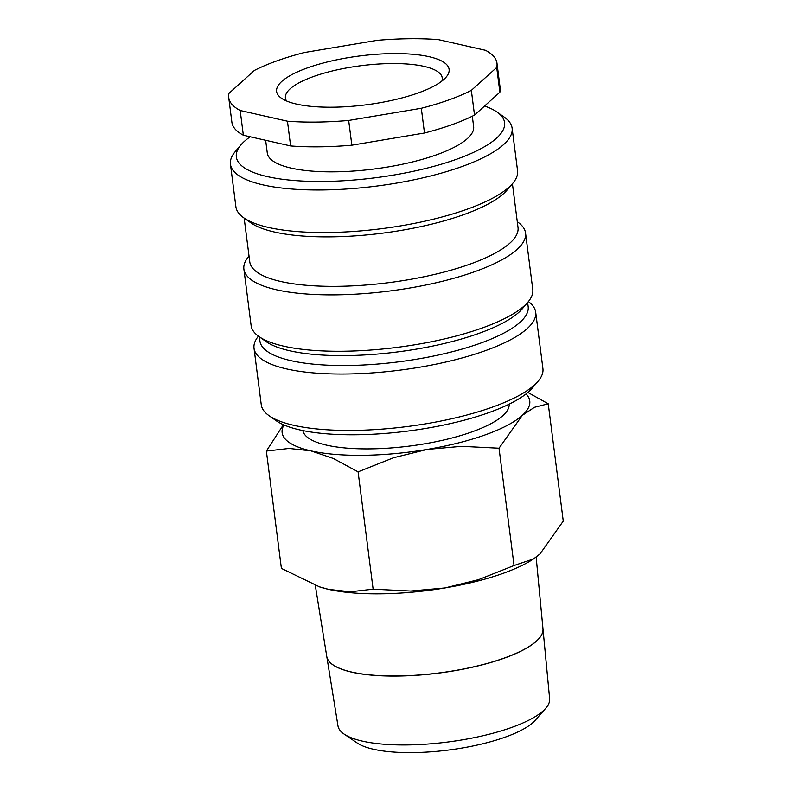 <?xml version="1.0" encoding="UTF-8"?>
<svg xmlns="http://www.w3.org/2000/svg" width="792" height="792" viewBox="0 0 792 792"><rect width="100%" height="100%" fill="white"/><g stroke="black" fill="none" stroke-linecap="round" stroke-linejoin="round"><path stroke-width="1.19" d="M302.861 430.581A104.019 29.472 -7.3 0 0 364.795 448.896A104.019 29.472 -7.3 0 0 472.141 431.818A104.019 29.472 -7.3 0 0 509.177 404.148M528.383 301.574A141.986 40.224 172.7 0 1 535.689 312.206L542.916 368.607A141.986 40.224 172.7 0 1 538.144 381.2A141.986 40.224 172.7 0 1 492.436 407.118A141.986 40.224 172.7 0 1 269.042 415.671A141.986 40.224 172.7 0 1 261.251 404.682L254.024 348.282A141.986 40.224 172.7 0 1 258.42 336.154M538.144 381.2L532.481 387.892A135.224 38.313 172.7 0 1 488.961 412.573A135.224 38.313 172.7 0 1 276.21 420.72L269.042 415.671M535.689 312.206A141.986 40.224 172.7 0 1 485.219 350.717A141.986 40.224 172.7 0 1 337.491 374.012A141.986 40.224 172.7 0 1 254.024 348.282M527.63 302.475L528.165 306.633A135.224 38.313 172.7 0 1 480.091 343.312A135.224 38.313 172.7 0 1 339.402 365.498A135.224 38.313 172.7 0 1 259.905 340.996L259.38 336.848M517.285 221.73L517.76 222.067A141.986 40.224 172.7 0 1 525.551 233.046L532.778 289.446A141.986 40.224 172.7 0 1 527.997 302.039L522.344 308.732A135.224 38.313 172.7 0 1 478.823 333.412A135.224 38.313 172.7 0 1 266.062 341.56L258.905 336.511A141.986 40.224 172.7 0 1 251.114 325.532L243.886 269.132A141.986 40.224 172.7 0 1 248.658 256.539L249.035 256.093M527.997 302.039A141.986 40.224 172.7 0 1 482.298 327.957A141.986 40.224 172.7 0 1 258.905 336.511M525.551 233.046A141.986 40.224 172.7 0 1 475.071 271.557A141.986 40.224 172.7 0 1 327.353 294.862A141.986 40.224 172.7 0 1 243.886 269.132M512.424 183.744L518.018 227.472A135.224 38.313 172.7 0 1 469.943 264.152A135.224 38.313 172.7 0 1 329.254 286.338A135.224 38.313 172.7 0 1 249.767 261.835L244.164 218.107M484.565 106.029A135.224 38.313 172.7 0 1 497.158 112.127L504.316 117.176A141.986 40.224 172.7 0 1 512.117 128.165L517.562 170.706A141.986 40.224 172.7 0 1 512.79 183.308L507.137 189.991A135.224 38.313 172.7 0 1 463.607 214.681A135.224 38.313 172.7 0 1 250.856 222.829L243.698 217.78A141.986 40.224 172.7 0 1 235.897 206.791L230.452 164.241A141.986 40.224 172.7 0 1 235.224 151.648L240.877 144.966A135.224 38.313 172.7 0 1 250.193 136.788M512.79 183.308A141.986 40.224 172.7 0 1 467.092 209.227A141.986 40.224 172.7 0 1 243.698 217.78M512.117 128.165A141.986 40.224 172.7 0 1 461.637 166.676A141.986 40.224 172.7 0 1 313.919 189.971A141.986 40.224 172.7 0 1 230.452 164.241M497.158 112.127A135.224 38.313 172.7 0 1 456.509 159.271A135.224 38.313 172.7 0 1 298.119 180.794A135.224 38.313 172.7 0 1 240.877 144.966M472.309 116.206L473.636 126.552A104.019 29.472 172.7 0 1 436.649 154.767A104.019 29.472 172.7 0 1 328.433 171.834A104.019 29.472 172.7 0 1 267.28 152.995L265.657 140.293M240.184 110.504L243.352 135.234L290.624 145.946L287.456 121.206L240.184 110.504A135.224 38.313 172.7 0 1 228.73 97.584A135.224 38.313 172.7 0 1 228.997 93.337L254.361 70.448A135.224 38.313 172.7 0 1 276.804 60.905A135.224 38.313 172.7 0 1 304.395 52.539L377.032 40.352A135.224 38.313 172.7 0 1 438.253 39.6L485.526 50.312A135.224 38.313 172.7 0 1 496.98 63.221A135.224 38.313 172.7 0 1 496.713 67.469L471.349 90.357L474.517 115.097L499.881 92.209L496.713 67.469M471.349 90.357A135.224 38.313 172.7 0 1 448.906 99.901A135.224 38.313 172.7 0 1 421.314 108.276L348.678 120.453L351.846 145.193L424.482 133.006L421.314 108.276M474.517 115.097A135.224 38.313 172.7 0 1 452.074 124.641A135.224 38.313 172.7 0 1 424.482 133.006M526.046 393.941A124.819 35.363 172.7 0 1 522.274 415.394L534.461 407.296L548.242 403.791L563.27 521.106L540.025 553.915L533.501 558.944L514.058 565.528L478.566 579.655L444.946 587.951L410.672 591.04L373.121 589.169L350.381 591.782L328.621 589.377A124.819 35.363 172.7 0 1 319.622 586.922L281.398 568.389L266.369 451.074L289.12 448.45L310.87 450.856A124.819 35.363 172.7 0 1 283.962 424.957M533.501 558.944L532.372 559.677A124.819 35.363 172.7 0 1 503.128 573.349A124.819 35.363 172.7 0 1 444.946 587.951A124.819 35.363 172.7 0 1 328.621 589.377L318.77 586.644M485.387 434.818A124.819 35.363 172.7 0 1 427.205 449.43L461.479 446.332L499.029 448.213L522.274 415.394A124.819 35.363 172.7 0 1 485.387 434.818M542.985 628.858A108.979 30.878 172.7 0 1 542.985 628.907L549.638 698.782A106.692 30.235 172.7 0 1 545.737 708.286A106.692 30.235 172.7 0 1 511.672 727.442A106.692 30.235 172.7 0 1 344.144 734.115A106.692 30.235 172.7 0 1 337.976 725.898L326.799 656.608A108.979 30.878 172.7 0 1 326.789 656.558M545.737 708.286L535.303 720.225A94.228 26.7 172.7 0 1 505.207 737.144A94.228 26.7 172.7 0 1 357.251 743.035L344.144 734.115M315.315 585.456L326.779 656.509A108.989 30.878 -7.3 0 0 391.268 675.972A108.989 30.878 -7.3 0 0 504.197 658.083A108.989 30.878 -7.3 0 0 542.975 628.808L536.154 557.103M542.985 628.907A108.979 30.878 172.7 0 1 504.207 658.182A108.979 30.878 172.7 0 1 391.278 676.071A108.979 30.878 172.7 0 1 326.799 656.608M286.585 101A79.051 22.394 172.7 0 1 285.407 97.97A79.051 22.394 172.7 0 1 313.513 76.527A79.051 22.394 172.7 0 1 395.762 63.558A79.051 22.394 172.7 0 1 442.233 77.883A79.051 22.394 172.7 0 1 441.847 81.111M418.196 92.941A86.962 24.641 172.7 0 1 281.378 98.178A86.962 24.641 172.7 0 1 307.514 67.864A86.962 24.641 172.7 0 1 409.375 54.024A86.962 24.641 172.7 0 1 446.183 77.072A86.962 24.641 172.7 0 1 418.196 92.941M427.205 449.43A124.819 35.363 172.7 0 1 310.87 450.856L333.303 458.459L358.093 471.854L393.594 457.727L427.205 449.43M548.242 403.791L527.878 392.456M283.397 424.71L266.369 451.074M499.029 448.213L514.058 565.528M358.093 471.854L373.121 589.169M348.678 120.453A135.224 38.313 172.7 0 1 287.456 121.206M496.98 63.221L500.148 87.961A135.224 38.313 172.7 0 1 499.881 92.209M351.846 145.193A135.224 38.313 172.7 0 1 290.624 145.946M243.352 135.234A135.224 38.313 172.7 0 1 231.898 122.324L228.73 97.584"/></g></svg>
